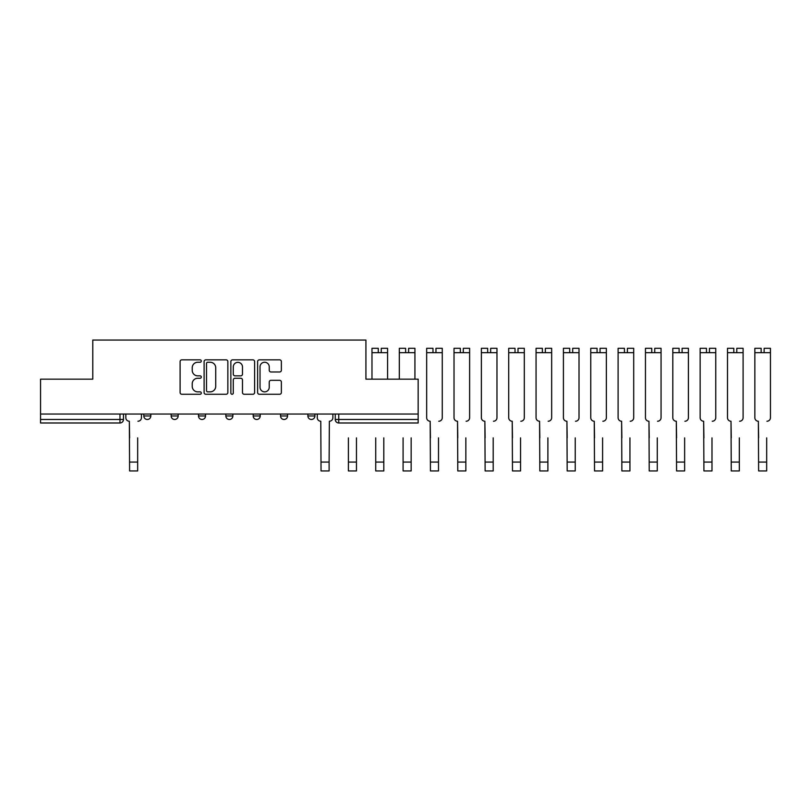 <?xml version="1.0" encoding="UTF-8"?>
<svg xmlns="http://www.w3.org/2000/svg" width="811" height="811" viewBox="0 0 811 811"><rect width="100%" height="100%" fill="white"/><g stroke="black" fill="none" stroke-linecap="round" stroke-linejoin="round"><path stroke-width="1.22" d="M201.31 361.057A1.206 1.206 0 0 0 200.104 359.851L181.826 359.851A1.723 1.723 0 0 0 180.103 361.564L180.103 392.544A1.723 1.723 0 0 0 181.826 394.268L200.104 394.268A1.206 1.206 0 0 0 201.31 393.061A1.206 1.206 0 0 0 200.104 391.855L197.742 391.855A5.505 5.505 0 0 1 192.227 386.35L192.227 383.765A5.505 5.505 0 0 1 197.742 378.261L200.104 378.261A1.206 1.206 0 0 0 201.31 377.054A1.206 1.206 0 0 0 200.104 375.848L197.742 375.848A5.505 5.505 0 0 1 192.227 370.343L192.227 367.768A5.505 5.505 0 0 1 197.742 362.253L200.104 362.253A1.206 1.206 0 0 0 201.31 361.057M307.896 414.046L307.896 415.972L314.911 415.972A3.508 3.508 0 0 1 311.404 419.48A3.508 3.508 0 0 1 307.896 415.972L307.896 414.046M280.545 414.046L280.545 415.972L287.56 415.972A3.508 3.508 0 0 1 284.053 419.48A3.508 3.508 0 0 1 280.545 415.972L280.545 414.046M225.853 415.972L225.853 414.046L225.853 415.972A3.508 3.508 0 0 0 229.361 419.48A3.508 3.508 0 0 1 225.853 415.972L232.869 415.972A3.508 3.508 0 0 1 229.361 419.48M171.151 415.972L171.151 414.046L171.151 415.972A3.508 3.508 0 0 0 174.659 419.48A3.508 3.508 0 0 1 171.151 415.972L178.167 415.972A3.508 3.508 0 0 1 174.659 419.48A3.508 3.508 0 0 0 178.167 415.972L178.167 414.046L178.167 415.972M279.643 371.975A1.723 1.723 0 0 0 281.366 370.262L281.366 361.564A1.723 1.723 0 0 0 279.643 359.851L259.348 359.851A1.723 1.723 0 0 0 257.624 361.564L257.624 392.544A1.723 1.723 0 0 0 259.348 394.268L279.643 394.268A1.723 1.723 0 0 0 281.366 392.544L281.366 382.042A1.723 1.723 0 0 0 279.643 380.329L270.955 380.329A1.723 1.723 0 0 0 269.242 382.042L269.242 387.252A4.602 4.602 0 0 1 264.629 391.855A4.602 4.602 0 0 1 260.027 387.252L260.027 366.856A4.602 4.602 0 0 1 264.629 362.253A4.602 4.602 0 0 1 269.242 366.856L269.242 370.262A1.723 1.723 0 0 0 270.955 371.975L279.643 371.975M40.55 414.046L40.55 379.163L92.789 379.163L92.789 340.062L365.923 340.062L365.923 379.163L418.162 379.163L418.162 414.046L40.55 414.046L40.55 419.48L123.475 419.48L123.475 414.046L123.475 419.48A3.508 3.508 0 0 1 119.967 422.987L40.55 422.987L40.55 419.48M227.85 361.564A1.723 1.723 0 0 0 226.127 359.851L205.822 359.851A1.723 1.723 0 0 0 204.108 361.564L204.108 392.544A1.723 1.723 0 0 0 205.822 394.268L226.127 394.268A1.723 1.723 0 0 0 227.85 392.544L227.85 361.564M232.585 359.851L252.89 359.851A1.723 1.723 0 0 1 254.613 361.564L254.613 392.544A1.723 1.723 0 0 1 252.89 394.268L244.202 394.268A1.723 1.723 0 0 1 242.479 392.544L242.479 379.984A1.723 1.723 0 0 0 240.755 378.261L234.997 378.261A1.723 1.723 0 0 0 233.274 379.984L233.274 393.061A1.206 1.206 0 0 1 232.068 394.268A1.206 1.206 0 0 1 230.861 393.061L230.861 361.564A1.723 1.723 0 0 1 232.585 359.851M335.247 414.046L335.247 419.48L418.162 419.48L418.162 422.987L338.755 422.987A3.508 3.508 0 0 1 335.247 419.48L335.247 414.046M418.162 414.046L418.162 419.48M314.911 415.972L314.911 414.046L314.911 415.972A3.508 3.508 0 0 1 311.404 419.48M287.56 415.972L287.56 414.046L287.56 415.972A3.508 3.508 0 0 1 284.053 419.48M260.209 414.046L260.209 415.972A3.508 3.508 0 0 1 256.702 419.48A3.508 3.508 0 0 1 253.204 415.972A3.508 3.508 0 0 0 256.702 419.48A3.508 3.508 0 0 0 260.209 415.972L260.209 414.046M253.204 414.046L253.204 415.972L260.209 415.972M232.869 414.046L232.869 415.972M205.518 414.046L205.518 415.972A3.508 3.508 0 0 1 202.01 419.48A3.508 3.508 0 0 1 198.502 415.972L205.518 415.972M198.502 414.046L198.502 415.972M150.816 414.046L150.816 415.972A3.508 3.508 0 0 1 147.318 419.48A3.508 3.508 0 0 1 143.811 415.972A3.508 3.508 0 0 0 147.318 419.48A3.508 3.508 0 0 0 150.816 415.972L150.816 414.046M143.811 414.046L143.811 415.972L150.816 415.972M207.717 362.253A1.206 1.206 0 0 0 206.511 363.46L206.511 390.649A1.206 1.206 0 0 0 207.717 391.855L210.211 391.855A5.505 5.505 0 0 0 215.716 386.35L215.716 367.768A5.505 5.505 0 0 0 210.211 362.253L207.717 362.253M242.479 366.947A4.602 4.602 0 0 0 237.876 362.345A4.602 4.602 0 0 0 233.274 366.947L233.274 374.135A1.723 1.723 0 0 0 234.997 375.848L240.755 375.848A1.723 1.723 0 0 0 242.479 374.135L242.479 366.947M125.837 417.726L125.837 414.046L125.837 417.726A3.508 3.508 0 0 0 129.344 421.233L129.608 437.889M129.344 421.233L129.608 470.938L137.667 470.938L137.667 437.889M141.438 417.726L141.438 414.046L141.438 417.726A3.508 3.508 0 0 1 137.931 421.233M356.455 437.889L356.455 462.077L348.395 462.077L348.395 437.889M383.806 437.889L383.806 462.077L375.736 462.077L375.736 437.889M411.157 437.889L411.157 462.077L403.087 462.077L403.087 437.889M317.273 414.046L317.273 417.726A3.508 3.508 0 0 0 320.781 421.233L321.044 470.938L329.114 470.938L329.114 462.077L321.044 462.077M332.875 414.046L332.875 417.726A3.508 3.508 0 0 1 329.367 421.233L329.114 462.077M348.395 462.077L348.395 470.938L356.455 470.938L356.455 462.077M378.281 348.304L371.975 348.304L378.281 348.304L378.281 352.684L371.975 352.684L371.975 379.163M371.975 348.304L371.975 352.684M381.261 348.304L387.577 348.304L381.261 348.304L381.261 352.684L378.281 352.684M387.577 348.304L387.577 379.163M375.736 462.077L375.736 470.938L383.806 470.938L383.806 462.077M403.087 470.938L411.157 470.938L403.087 470.938L403.087 462.077M405.632 348.304L399.316 348.304L405.632 348.304L405.632 352.684L399.316 352.684L399.316 379.163M399.316 348.304L399.316 352.684M408.612 348.304L414.928 348.304L408.612 348.304L408.612 352.684L405.632 352.684M414.928 348.304L414.928 379.163M411.157 462.077L411.157 470.938M426.667 402.651L426.667 417.726A3.508 3.508 0 0 0 430.175 421.233L430.438 437.889M430.175 421.233L430.438 470.938L438.498 470.938L438.498 437.889M438.761 421.233A3.508 3.508 0 0 0 442.269 417.726L442.269 402.651M454.018 402.651L454.018 417.726A3.508 3.508 0 0 0 457.526 421.233L457.789 437.889M457.526 421.233L457.789 470.938L465.849 470.938L465.849 437.889M466.112 421.233A3.508 3.508 0 0 0 469.62 417.726L469.62 402.651M481.369 402.651L481.369 417.726A3.508 3.508 0 0 0 484.866 421.233L485.13 437.889M484.866 421.233L485.13 470.938L493.2 470.938L493.2 437.889M493.463 421.233A3.508 3.508 0 0 0 496.971 417.726L496.971 402.651M508.71 402.651L508.71 417.726A3.508 3.508 0 0 0 512.217 421.233L512.481 437.889M512.217 421.233L512.481 470.938L520.55 470.938L520.55 437.889M520.814 421.233A3.508 3.508 0 0 0 524.312 417.726L524.312 402.651M536.061 402.651L536.061 417.726A3.508 3.508 0 0 0 539.568 421.233L539.832 437.889M539.568 421.233L539.832 470.938L547.891 470.938L547.891 437.889M548.155 421.233A3.508 3.508 0 0 0 551.662 417.726L551.662 402.651M563.412 402.651L563.412 417.726A3.508 3.508 0 0 0 566.919 421.233L567.183 437.889M566.919 421.233L567.183 470.938L575.242 470.938L575.242 437.889M575.506 421.233A3.508 3.508 0 0 0 579.013 417.726L579.013 402.651M590.763 402.651L590.763 417.726A3.508 3.508 0 0 0 594.26 421.233L594.524 437.889M594.26 421.233L594.524 470.938L602.593 470.938L602.593 437.889M602.857 421.233A3.508 3.508 0 0 0 606.364 417.726L606.364 402.651M618.104 402.651L618.104 417.726A3.508 3.508 0 0 0 621.611 421.233L621.875 437.889M621.611 421.233L621.875 470.938L629.944 470.938L629.944 437.889M630.198 421.233A3.508 3.508 0 0 0 633.705 417.726L633.705 402.651M645.455 402.651L645.455 417.726A3.508 3.508 0 0 0 648.962 421.233L649.226 437.889M648.962 421.233L649.226 470.938L657.285 470.938L657.285 437.889M657.549 421.233A3.508 3.508 0 0 0 661.056 417.726L661.056 402.651M672.806 402.651L672.806 417.726A3.508 3.508 0 0 0 676.313 421.233L676.577 437.889M676.313 421.233L676.577 470.938L684.636 470.938L684.636 437.889M684.9 421.233A3.508 3.508 0 0 0 688.407 417.726L688.407 402.651M700.146 402.651L700.146 417.726A3.508 3.508 0 0 0 703.654 421.233L703.918 437.889M703.654 421.233L703.918 470.938L711.987 470.938L711.987 437.889M712.251 421.233A3.508 3.508 0 0 0 715.758 417.726L715.758 402.651M727.497 402.651L727.497 417.726A3.508 3.508 0 0 0 731.005 421.233L731.269 437.889M731.005 421.233L731.269 470.938L739.328 470.938L739.328 437.889M739.591 421.233A3.508 3.508 0 0 0 743.099 417.726L743.099 402.651M432.983 348.304L426.667 348.304L432.983 348.304L432.983 352.684L426.667 352.684L426.667 417.726M426.667 348.304L426.667 352.684M435.963 348.304L442.269 348.304L435.963 348.304L435.963 352.684L432.983 352.684M442.269 348.304L442.269 417.726M438.498 470.938L430.438 470.938M460.324 348.304L454.018 348.304L460.324 348.304L460.324 352.684L454.018 352.684L454.018 417.726M454.018 348.304L454.018 352.684M463.304 348.304L469.62 348.304L463.304 348.304L463.304 352.684L460.324 352.684M469.62 348.304L469.62 417.726M487.675 348.304L481.369 348.304L487.675 348.304L487.675 352.684L481.369 352.684L481.369 417.726M481.369 348.304L481.369 352.684M490.655 348.304L496.971 348.304L490.655 348.304L490.655 352.684L487.675 352.684M496.971 348.304L496.971 417.726M515.026 348.304L508.71 348.304L515.026 348.304L515.026 352.684L508.71 352.684L508.71 417.726M508.71 348.304L508.71 352.684M518.006 348.304L524.312 348.304L518.006 348.304L518.006 352.684L515.026 352.684M524.312 348.304L524.312 417.726M542.377 348.304L536.061 348.304L542.377 348.304L542.377 352.684L536.061 352.684L536.061 417.726M536.061 348.304L536.061 352.684M545.357 348.304L551.662 348.304L545.357 348.304L545.357 352.684L542.377 352.684M551.662 348.304L551.662 417.726M547.891 470.938L539.832 470.938M569.717 348.304L563.412 348.304L569.717 348.304L569.717 352.684L563.412 352.684L563.412 417.726M563.412 348.304L563.412 352.684M572.698 348.304L579.013 348.304L572.698 348.304L572.698 352.684L569.717 352.684M579.013 348.304L579.013 417.726M575.242 470.938L567.183 470.938M597.068 348.304L590.763 348.304L597.068 348.304L597.068 352.684L590.763 352.684L590.763 417.726M590.763 348.304L590.763 352.684M600.049 348.304L606.364 348.304L600.049 348.304L600.049 352.684L597.068 352.684M606.364 348.304L606.364 417.726M602.593 470.938L594.524 470.938M624.419 348.304L618.104 348.304L624.419 348.304L624.419 352.684L618.104 352.684L618.104 417.726M618.104 348.304L618.104 352.684M627.4 348.304L633.705 348.304L627.4 348.304L627.4 352.684L624.419 352.684M633.705 348.304L633.705 417.726M651.77 348.304L645.455 348.304L651.77 348.304L651.77 352.684L645.455 352.684L645.455 417.726M645.455 348.304L645.455 352.684M654.751 348.304L661.056 348.304L654.751 348.304L654.751 352.684L651.77 352.684M661.056 348.304L661.056 417.726M679.111 348.304L672.806 348.304L679.111 348.304L679.111 352.684L672.806 352.684L672.806 417.726M672.806 348.304L672.806 352.684M682.092 348.304L688.407 348.304L682.092 348.304L682.092 352.684L679.111 352.684M688.407 348.304L688.407 417.726M706.462 348.304L700.146 348.304L706.462 348.304L706.462 352.684L700.146 352.684L700.146 417.726M700.146 348.304L700.146 352.684M709.443 348.304L715.758 348.304L709.443 348.304L709.443 352.684L706.462 352.684M715.758 348.304L715.758 417.726M711.987 470.938L703.918 470.938M733.813 348.304L727.497 348.304L733.813 348.304L733.813 352.684L727.497 352.684L727.497 417.726M727.497 348.304L727.497 352.684M736.793 348.304L743.099 348.304L736.793 348.304L736.793 352.684L733.813 352.684M743.099 348.304L743.099 417.726M754.848 402.651L754.848 417.726A3.508 3.508 0 0 0 758.356 421.233L758.62 437.889M758.356 421.233L758.62 470.938L766.679 470.938L766.679 437.889M766.942 421.233A3.508 3.508 0 0 0 770.45 417.726L770.45 402.651M761.154 348.304L754.848 348.304L761.154 348.304L761.154 352.684L754.848 352.684L754.848 417.726M754.848 348.304L754.848 352.684M764.134 348.304L770.45 348.304L764.134 348.304L764.134 352.684L761.154 352.684M770.45 348.304L770.45 417.726M119.967 414.046L119.967 422.987M338.755 414.046L338.755 422.987M137.667 462.077L129.608 462.077M387.577 352.684L381.261 352.684M414.928 352.684L408.612 352.684M442.269 352.684L435.963 352.684M438.498 462.077L430.438 462.077M469.62 352.684L463.304 352.684M465.849 462.077L457.789 462.077M496.971 352.684L490.655 352.684M493.2 462.077L485.13 462.077M524.312 352.684L518.006 352.684M520.55 462.077L512.481 462.077M551.662 352.684L545.357 352.684M547.891 462.077L539.832 462.077M579.013 352.684L572.698 352.684M575.242 462.077L567.183 462.077M606.364 352.684L600.049 352.684M602.593 462.077L594.524 462.077M633.705 352.684L627.4 352.684M629.944 462.077L621.875 462.077M661.056 352.684L654.751 352.684M657.285 462.077L649.226 462.077M688.407 352.684L682.092 352.684M684.636 462.077L676.577 462.077M715.758 352.684L709.443 352.684M711.987 462.077L703.918 462.077M743.099 352.684L736.793 352.684M739.328 462.077L731.269 462.077M770.45 352.684L764.134 352.684M766.679 462.077L758.62 462.077"/></g></svg>
